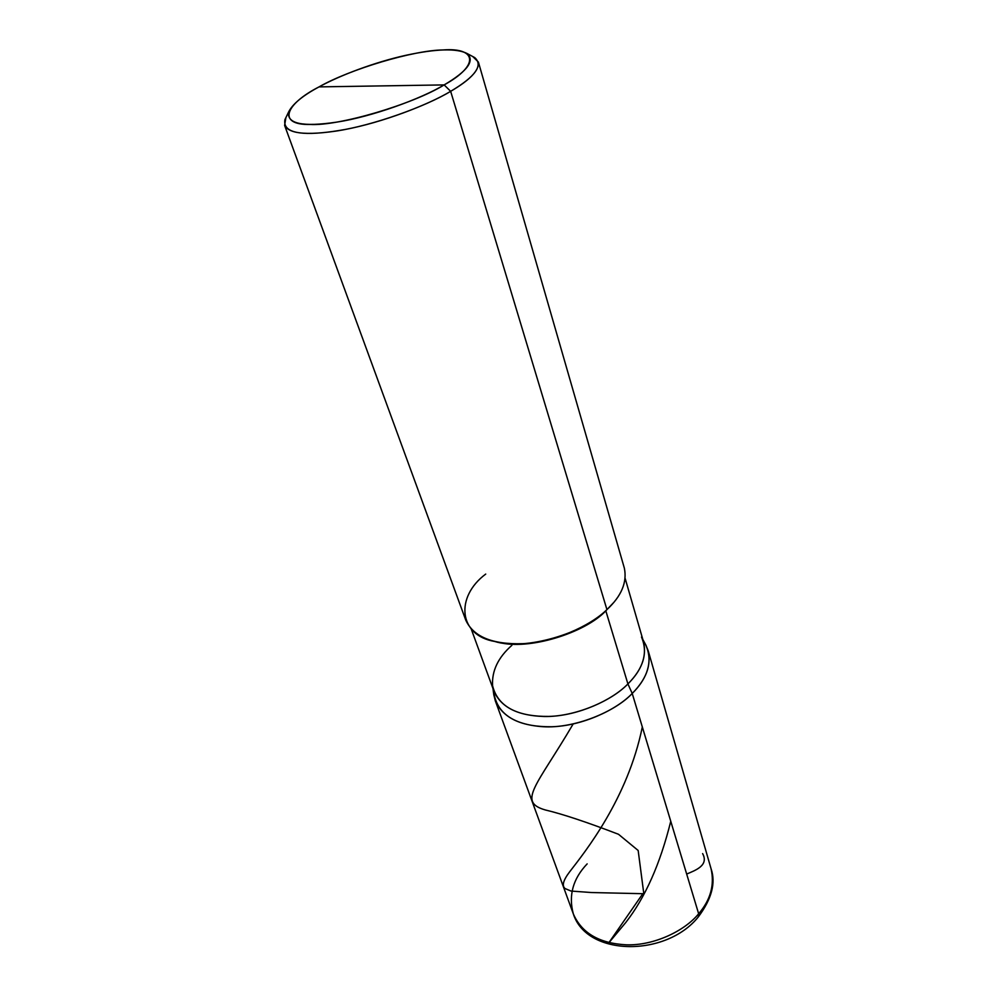 <?xml version="1.0" encoding="UTF-8"?>
<svg xmlns="http://www.w3.org/2000/svg" width="997" height="997" viewBox="0 0 997 997"><rect width="100%" height="100%" fill="white"/><g stroke="black" fill="none" stroke-linecap="round" stroke-linejoin="round"><path stroke-width="1.5" d="M648.2 650.767L711.085 868.823C714.699 884.937 710.549 899.917 698.648 913.763C710.549 899.917 714.699 884.937 711.085 868.823C715.958 882.906 711.708 898.933 698.336 916.891L698.648 913.763L632.223 693.463C614.7 712.157 574.11 728.732 542.941 726.713C512.171 724.507 495.696 712.282 493.515 690.036C495.696 712.282 512.171 724.507 542.941 726.713C574.11 728.732 614.7 712.157 632.223 693.463C645.994 679.792 651.328 665.56 648.2 650.767L645.682 644.747C652.873 660.911 648.374 677.15 632.223 693.463C616.171 710.288 581.45 726.078 551.341 726.763C521.817 726.975 503.124 718.301 495.285 700.754L493.752 694.411M495.285 700.754L573.312 913.85C586.847 956.734 666.183 957.22 698.336 916.891L698.648 913.763C684.827 930.862 653.957 945.754 626.415 944.82C599.359 943.436 581.662 933.117 573.312 913.85C568.34 895.418 572.963 878.756 587.158 863.876M573.312 913.85C581.662 933.117 599.359 943.436 626.415 944.82C653.957 945.754 684.827 930.862 698.648 913.763L632.223 693.463C648.374 677.15 652.873 660.911 645.682 644.747M641.507 637.046C648.1 652.649 643.563 668.277 627.911 683.93L605.827 610.849L606.936 609.616L450.656 91.325L444.151 84.907C420.746 99.015 371.532 116.811 336.762 122.12C302.602 127.205 286.575 123.765 288.694 111.814C292.794 103.825 302.914 95.525 319.04 86.889C339.566 75.535 374.959 62.126 405.692 55.346C436.088 48.753 456.551 48.143 467.07 53.502C475.133 60.68 467.493 71.148 444.151 84.907C479.819 65.303 476.641 47.382 443.241 49.937C413.792 50.149 349.81 69.254 319.04 86.889L444.151 84.907C412.883 104.373 338.382 126.283 310.179 124.463C277.303 125.186 284.606 104.473 319.04 86.889L444.151 84.907L450.656 91.325C470.098 79.972 479.345 70.226 478.398 62.076L472.777 56.555L474.697 57.577C483.47 65.303 475.457 76.557 450.656 91.325C427.825 105.084 382.175 122.444 345.66 129.373C310.03 135.854 289.678 134.533 284.619 125.423L285.89 117.646M625.194 578.547L643.663 642.355C646.692 656.736 641.445 670.595 627.911 683.93L632.223 693.463C648.187 677.374 652.761 661.298 645.944 645.221L642.828 639.488M612.295 604.07L610.949 605.615M478.398 62.076L624.359 568.153C627.263 582.285 621.455 596.106 606.936 609.616L613.579 602.662M511.885 645.333C498.139 657.447 491.708 670.906 492.58 685.724C497.441 705.315 514.626 715.572 544.175 716.494C574.284 717.155 611.373 701.277 627.911 683.93L632.223 693.463C615.361 711.31 577.437 727.586 546.63 726.813C516.409 725.766 498.799 715.136 493.827 694.946L492.954 688.466M471.182 628.883L493.976 691.282C501.603 708.331 519.848 716.706 548.711 716.432C578.148 715.696 612.158 700.305 627.911 683.93L605.827 610.849C584.79 633.22 528.111 650.592 498.662 642.317C528.111 650.592 584.79 633.22 605.827 610.849L606.936 609.616C584.84 633.269 524.41 650.979 494.811 641.482C458.483 635.463 454.956 596.954 485.726 574.073M284.619 125.423L465.711 620.009C473.301 636.709 492.306 644.61 522.74 643.688C553.796 642.305 590 626.216 606.936 609.616L450.656 91.325C425.781 106.467 373.152 125.522 336.039 131.081C299.599 136.365 282.562 132.539 284.943 119.603L288.694 111.814M642.542 894.072L608.556 943.15L625.692 922.599C645.196 897.649 660.213 863.876 670.757 821.279M686.671 874.057C694.921 870.518 709.191 865.633 702.623 853.606M643.863 894.11L638.167 850.491L618.514 834.29C586.897 822.151 562.495 814.038 545.322 809.963C516.895 801.837 537.022 785.636 573.138 724.009M643.302 893.711L591.545 892.539L571.044 891.056L565.149 888.589C561.697 885.934 563.143 880.413 569.486 872.039C585.164 851.7 627.661 798.784 642.317 726.963M467.07 53.502L474.697 57.577"/></g></svg>
